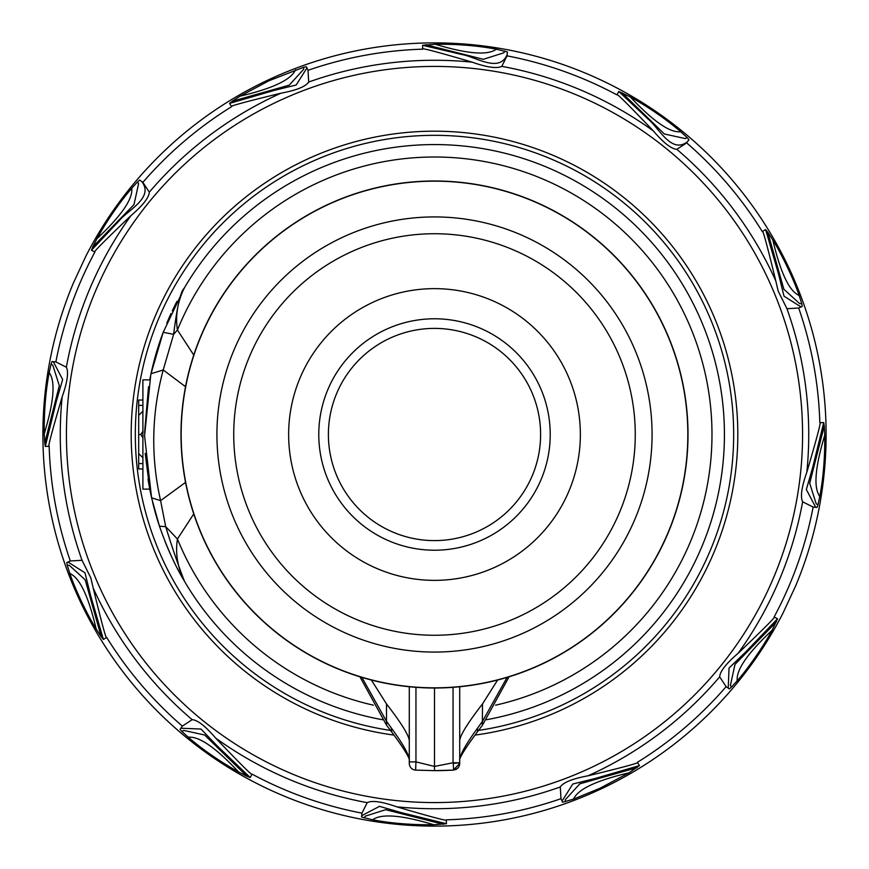 <?xml version="1.0" encoding="UTF-8"?>
<svg xmlns="http://www.w3.org/2000/svg" width="869" height="869" viewBox="0 0 869 869"><rect width="100%" height="100%" fill="white"/><g stroke="black" fill="none" stroke-linecap="round" stroke-linejoin="round"><path stroke-width="1.3" d="M795.667 585.869A391.604 391.604 0 0 0 268.608 79.763A391.604 391.604 0 0 0 85.998 255.888L73.333 283.131A391.604 391.604 0 0 0 600.392 789.237A391.604 391.604 0 0 0 783.002 613.112L795.667 585.869A12.6 12.6 0 0 1 795.689 586.054M560.288 786.966L560.983 798.687L562.591 802.239L573.301 799.219L599.947 788.281L629.167 772.715L639.443 765.611L637.411 762.309C640.572 762.547 624.094 767.055 587.976 775.821C572.606 778.667 563.373 782.382 560.288 786.966A374.235 374.235 0 0 1 396.753 806.823C432.414 817.294 448.936 821.629 446.318 819.836L446.427 823.725L433.979 824.735C411.732 824.996 391.18 823.334 372.345 819.76L361.558 817.012L361.938 813.134L367.207 802.641C372.171 800.219 382.023 801.609 396.753 806.823M192.147 719.662L182.349 726.126L180.079 729.297L181.936 731.492L183.587 730.394L204.606 735L246.937 776.223L250.218 777.538L252.064 774.127C253.444 776.984 241.3 764.97 215.642 738.074C205.497 726.191 197.665 720.053 192.147 719.662A374.235 374.235 0 0 1 93.179 587.976L90.821 577.885L82.034 560.288A374.235 374.235 0 0 1 62.177 396.753C67.391 382.023 68.781 372.171 66.359 367.207A374.235 374.235 0 0 1 130.926 215.642C142.809 205.497 148.947 197.665 149.338 192.147A374.235 374.235 0 0 1 281.024 93.179C296.394 90.333 305.627 86.618 308.712 82.034A374.235 374.235 0 0 1 472.247 62.177C486.977 67.391 496.829 68.781 501.793 66.359L507.061 55.866L507.442 51.977L496.655 49.24C477.82 45.666 457.268 44.004 435.021 44.265L422.573 45.275L461.841 54.53C475.137 56.518 499.479 73.463 507.138 54.573L507.279 53.639M247.144 776.386L238.932 772.193C219.629 761.363 202.673 749.654 188.041 737.064L181.936 731.492M82.034 560.288L70.313 560.983L66.761 562.591L67.282 565.415L69.259 565.295L85.162 579.797L101.206 636.662L103.389 639.443L106.691 637.411C106.453 640.572 101.945 624.094 93.179 587.976M101.304 636.901L96.285 629.167C86.4 613.395 74.386 587.401 69.781 573.301L67.282 565.415M66.359 367.207L55.866 361.938L51.988 361.558L51.021 364.274L52.792 365.154L59.309 385.662L44.775 442.929L45.275 446.427L49.164 446.318C47.371 448.936 51.706 432.414 62.177 396.753M44.743 443.19L44.265 433.979C43.993 411.808 45.655 391.267 49.24 372.345L51.021 364.274M308.712 82.034L308.017 70.313L306.409 66.761L303.585 67.282L303.705 69.259L289.203 85.162L232.338 101.206L229.557 103.389L231.588 106.691A385.521 385.521 0 0 0 142.874 182.349L139.703 180.079L137.508 181.936L138.605 183.587L134 204.606L92.777 246.937L91.462 250.218L94.873 252.064C92.016 253.433 104.041 241.289 130.926 215.642M92.614 247.144L96.807 238.932C107.658 219.596 119.368 202.64 131.936 188.041L137.508 181.936M232.099 101.304L239.833 96.285L269.053 80.719L303.585 67.282M472.247 62.177C436.662 51.716 420.129 47.382 422.682 49.164L422.573 45.275M501.793 66.359A374.235 374.235 0 0 1 653.358 130.926C627.755 104.084 615.61 92.06 616.936 94.873L618.782 91.462L630.068 96.807C649.371 107.637 666.338 119.346 680.959 131.936L687.064 137.508L688.921 139.703L688.291 140.582M653.358 130.926C663.503 142.809 671.335 148.947 676.853 149.338L686.651 142.874L688.921 139.703M786.966 308.712L798.687 308.017L802.239 306.409L801.718 303.585L799.741 303.705L783.838 289.203L767.794 232.338L765.611 229.557L762.309 231.588C762.547 228.438 767.055 244.917 775.821 281.024L778.179 291.115L786.966 308.712A374.235 374.235 0 0 1 806.823 472.247C801.609 486.977 800.219 496.829 802.641 501.793A374.235 374.235 0 0 1 738.074 653.358C726.191 663.503 720.053 671.335 719.662 676.853A374.235 374.235 0 0 1 587.976 775.821M767.696 232.099L772.715 239.833C782.6 255.605 794.614 281.599 799.219 295.699L801.718 303.585M802.641 501.793L813.134 507.061L817.012 507.442L817.979 504.726L816.208 503.846L809.691 483.338L824.225 426.071L823.725 422.573L819.836 422.682C821.629 420.075 817.294 436.596 806.823 472.247M824.257 425.81L824.735 435.021C824.996 457.192 823.345 477.744 819.76 496.655L817.979 504.726M776.386 621.856L735 664.394L730.394 685.413L731.492 687.064L737.064 680.959C746.884 670.042 763.547 646.406 772.193 630.068L777.538 618.782L774.127 616.936C776.984 615.567 764.97 627.7 738.074 653.358M731.492 687.064L729.297 688.921L726.126 686.651L719.662 676.853M774.192 292.777A368.076 368.076 0 0 1 590.42 767.924A368.076 368.076 0 0 1 94.808 576.223A368.076 368.076 0 0 1 278.58 101.076A368.076 368.076 0 0 1 774.192 292.777M390.496 730.416A299.164 299.164 0 0 1 307.767 163.502A299.164 299.164 0 0 1 705.498 307.767A299.164 299.164 0 0 1 478.504 730.416M184.413 287.835A289.92 289.92 0 0 0 183.022 290.235M176.939 301.38A289.92 289.92 0 0 0 172.247 310.896M170.997 313.579A289.92 289.92 0 0 0 166.805 323.181M486.434 719.738A289.92 289.92 0 0 0 573.497 688.932A289.92 289.92 0 0 1 486.434 719.738A289.92 289.92 0 0 0 688.932 295.503A289.92 289.92 0 0 0 184.424 287.813L163.187 332.306A289.92 289.92 0 0 0 149.979 378.819M148.034 479.156L148.034 479.156A289.92 289.92 0 0 0 151.575 497.807L159.472 526.223A289.92 289.92 0 0 1 152.575 502.108M165.034 541.463A289.92 289.92 0 0 0 174.528 562.83M177.113 567.946A289.92 289.92 0 0 0 184.369 581.089M184.413 581.165A289.92 289.92 0 0 0 382.566 719.738A289.92 289.92 0 0 1 184.424 581.187C175.419 566.338 167.098 548.013 159.472 526.223L165.697 526.647C171.845 546.601 178.091 564.774 184.424 581.187L184.424 581.187A289.92 289.92 0 0 0 382.566 719.738M149.338 486.814L149.49 487.672M149.761 379.894L142.896 379.872L142.896 489.128L149.772 489.128L145.188 453.314M144.58 432.773L148.534 386.738M193.744 513.916L177.439 539.008L165.697 526.647L160.591 500.631L151.575 497.807L144.58 435.923L150.761 374.919M185.531 386.716L163.22 369.966L173.615 334.337L163.187 332.306L151.021 373.735L163.22 369.966C151.554 413.362 150.674 456.92 160.591 500.631L184.586 483.088L185.792 483.598M184.065 288.432C177.461 302.227 175.256 316.077 177.439 329.981L173.615 334.337C177.113 306.605 180.6 291.3 184.065 288.432L184.141 288.291M373.409 705.183A277.493 277.493 0 0 1 177.439 539.008C175.223 553.281 177.548 567.338 184.424 581.187M495.591 705.183A277.493 277.493 0 0 0 646.145 255.041A277.493 277.493 0 0 0 177.439 329.981L193.754 355.073M184.652 385.934L185.781 385.456M184.586 483.088L185.521 482.241M212.025 556.041A253.509 253.509 0 0 1 312.959 212.025A253.509 253.509 0 0 1 656.975 312.959A253.509 253.509 0 0 1 556.041 656.975A253.509 253.509 0 0 1 212.025 556.041M212.177 555.954A253.335 253.335 0 0 0 555.954 656.823A253.335 253.335 0 0 0 656.823 313.046A253.335 253.335 0 0 0 313.046 212.177A253.335 253.335 0 0 0 212.177 555.954M243.559 538.813A217.576 217.576 0 0 0 538.813 625.441A217.576 217.576 0 0 0 625.441 330.187A217.576 217.576 0 0 0 330.187 243.559A217.576 217.576 0 0 0 243.559 538.813M562.504 364.567A145.862 145.862 0 0 1 504.433 562.504A145.862 145.862 0 0 1 306.496 504.433A145.862 145.862 0 0 1 364.567 306.496A145.862 145.862 0 0 1 562.504 364.567M527.613 383.631A106.105 106.105 0 0 0 383.631 341.387A106.105 106.105 0 0 0 341.387 485.369A106.105 106.105 0 0 0 485.369 527.613A106.105 106.105 0 0 0 527.613 383.631M409.288 686.76L409.288 763.406A6.724 6.724 0 0 0 415.632 770.108A6.724 6.724 0 0 1 409.288 763.406L409.288 759.788C409.549 761.005 411.363 758.365 391.68 731.98L391.289 727.94C402.781 743.636 408.788 754.238 409.288 759.756M409.288 744.548L409.288 741.583C409.777 736.749 402.184 724.192 386.488 703.912L371.378 680.025M409.288 741.431L409.288 727.635M415.958 687.336L415.958 761.885L409.288 761.885M434.5 688.009L434.5 766.436L453.042 762.776L459.712 762.776L459.712 686.76L459.712 762.776L453.27 763.33L453.042 762.776L453.042 687.336M415.632 770.108L415.958 761.885L434.5 766.436L434.5 770.64L415.632 770.108A6.724 6.724 0 0 1 409.288 763.406M459.712 763.547A6.724 6.724 0 0 0 459.712 763.406L453.368 770.108L459.712 763.406L459.712 759.756C460.212 754.238 466.218 743.636 477.711 727.94L482.512 721.27L507.105 677.396M459.712 741.833L459.712 744.548M459.712 727.635L459.712 744.657M497.622 680.025L482.512 703.912C466.816 724.192 459.223 736.749 459.712 741.583M459.712 759.832L459.712 759.756C459.451 761.005 457.637 758.365 477.32 731.98L482.338 725.343L482.512 703.912M459.636 764.372A6.724 6.724 0 0 1 455.584 769.608M434.5 770.64L453.368 770.108A336.14 336.14 0 0 1 434.5 770.64A336.14 336.14 0 0 0 453.368 770.108M453.585 770.064L453.27 763.33M391.68 731.98L386.651 725.343L386.488 721.27L391.289 727.94M142.896 386.824L142.896 387.824M142.896 431.23L140.767 434.5L138.692 434.5L138.692 400.044L142.896 400.044L142.896 398.99M138.692 405.421L142.896 405.421M142.896 437.77L140.767 434.5M142.896 468.956L138.692 468.956L138.692 463.579L142.896 463.579M138.692 434.5L138.692 463.579M138.692 415.382L142.896 411.233M138.692 453.618L142.896 457.767M91.462 250.218L119.107 220.835C127.471 210.309 154.324 197.708 141.799 181.632L141.05 181.045M142.874 182.349L149.338 192.147M231.588 106.691C228.438 106.453 244.917 101.945 281.024 93.179M618.782 91.462L648.165 119.107C658.691 127.471 671.292 154.324 687.368 141.799L687.955 141.05M560.983 798.687A385.521 385.521 0 0 1 446.318 819.836M361.938 813.134A385.521 385.521 0 0 1 252.064 774.127M182.349 726.126A385.521 385.521 0 0 1 106.691 637.411M70.313 560.983A385.521 385.521 0 0 1 49.164 446.318M55.866 361.938A385.521 385.521 0 0 1 94.873 252.064M308.017 70.313A385.521 385.521 0 0 1 422.682 49.164M507.061 55.866A385.521 385.521 0 0 1 616.936 94.873M686.651 142.874A385.521 385.521 0 0 1 762.309 231.588M798.687 308.017A385.521 385.521 0 0 1 819.836 422.682M813.134 507.061A385.521 385.521 0 0 1 774.127 616.936M637.411 762.309A385.521 385.521 0 0 0 726.126 686.651M629.167 772.715L628.689 772.899C597.557 780.232 579.395 788.541 574.213 797.84L573.301 799.219M636.901 767.696L579.797 783.838L565.295 799.741L565.415 801.718M639.443 765.611L594.939 778.548L572.801 784.012L562.047 801.044M367.207 802.641A374.235 374.235 0 0 1 215.642 738.074M676.853 149.338A374.235 374.235 0 0 1 775.821 281.024M475.006 735.098A303.314 303.314 0 0 0 709.256 306.018A303.314 303.314 0 0 0 134.673 480.351A303.314 303.314 0 0 0 393.994 735.098M573.497 688.932A289.92 289.92 0 0 0 688.932 295.503A289.92 289.92 0 0 0 184.424 287.813M258.31 530.753A200.772 200.772 0 0 1 338.247 258.31A200.772 200.772 0 0 1 610.69 338.247A200.772 200.772 0 0 1 530.753 610.69A200.772 200.772 0 0 1 258.31 530.753M332.946 489.975A115.718 115.718 0 0 0 489.975 536.054A115.718 115.718 0 0 0 536.054 379.025A115.718 115.718 0 0 0 379.025 332.946A115.718 115.718 0 0 0 332.946 489.975M477.32 731.98L477.711 727.94M361.895 677.396L386.488 721.27L386.488 703.912M103.389 639.443L90.452 594.939L84.988 572.801L67.956 562.047M96.285 629.167L96.101 628.689C88.768 597.557 80.459 579.395 71.16 574.213L69.781 573.301M45.275 446.427L56.333 401.424L62.655 379.514L53.291 361.689M44.265 433.979L44.341 433.479C53.563 402.847 55.442 382.957 49.978 373.833L49.24 372.345M96.807 238.932L97.122 238.53C120.433 216.62 132.001 200.337 131.827 189.692L131.936 188.041M229.557 103.389L274.061 90.452L296.199 84.988L306.953 67.956M239.833 96.285L240.311 96.101C271.443 88.768 289.605 80.459 294.787 71.16L295.699 69.781M425.81 44.743L483.338 59.309L503.846 52.792L504.726 51.021M435.021 44.265L435.521 44.341C466.153 53.563 486.043 55.442 495.167 49.978L496.655 49.24M621.856 92.614L664.394 134L685.413 138.605L687.064 137.508M630.068 96.807L630.47 97.122C652.38 120.433 668.663 132.001 679.308 131.827L680.959 131.936M765.611 229.557L778.548 274.061L784.012 296.199L801.044 306.953M772.715 239.833L772.899 240.311C780.232 271.443 788.541 289.605 797.84 294.787L799.219 295.699M823.725 422.573L812.667 467.576L806.345 489.486L815.709 507.311M824.735 435.021L824.659 435.521C815.437 466.153 813.558 486.043 819.022 495.167L819.76 496.655M777.538 618.782L745.461 652.239L729.037 668.033L728.233 688.161M772.193 630.068L771.878 630.47C748.567 652.38 736.999 668.663 737.173 679.308L737.064 680.959M250.218 777.538L216.761 745.461L200.967 729.037L180.839 728.233M238.932 772.193L238.53 771.878C216.62 748.567 200.337 736.999 189.692 737.173L188.041 737.064M446.427 823.725L401.424 812.667L379.514 806.345L361.689 815.709M443.19 824.257L385.662 809.691L365.154 816.208L364.274 817.979M433.979 824.735L433.479 824.659C402.847 815.437 382.957 813.558 373.833 819.022L372.345 819.76M151.575 497.807L159.472 526.223M163.187 332.295L153.487 363.242L151.021 373.735M482.338 725.343L509.082 676.788M439.117 770.607L444.45 770.499M454.161 770.021L457.561 768.326L458.832 766.697M359.918 676.788L386.651 725.343M139.703 180.079L140.582 180.709M507.442 51.977L507.333 53.063"/></g></svg>
